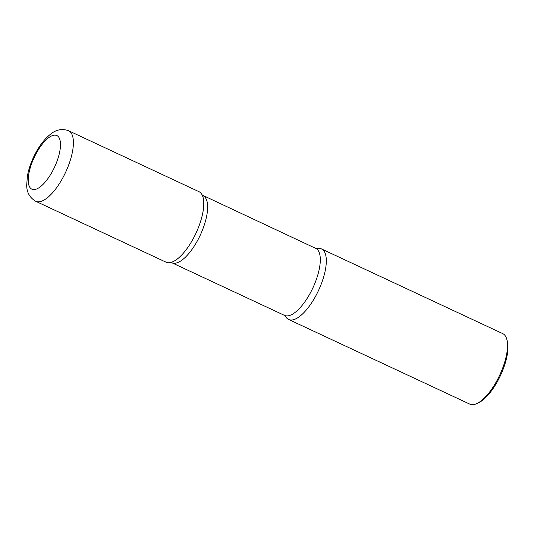 <?xml version="1.0" encoding="UTF-8"?>
<svg xmlns="http://www.w3.org/2000/svg" width="534" height="534" viewBox="0 0 534 534"><rect width="100%" height="100%" fill="white"/><g stroke="black" fill="none" stroke-linecap="round" stroke-linejoin="round"><path stroke-width="0.8" d="M195.237 234.746A38.915 14.825 115 0 1 166.061 262.194L35.698 201.271A38.915 14.825 115 0 0 64.874 173.83A38.915 14.825 115 0 0 68.646 130.763L199.008 191.686A38.915 14.825 115 0 1 195.237 234.746M316.482 248.771A38.915 14.825 115 0 1 321.555 248.951A38.915 14.825 115 0 1 317.783 292.011A38.915 14.825 115 0 1 288.607 319.459A38.915 14.825 115 0 1 285.303 315.881M321.555 248.951L502.741 333.616A38.915 14.825 115 0 1 506.813 339.344A38.915 14.825 115 0 1 498.97 376.684A38.915 14.825 115 0 1 476.789 403.577A38.915 14.825 115 0 1 469.793 404.125L288.607 319.459M506.813 339.344L507.3 341.159A37.333 14.224 115 0 1 499.777 376.984A37.333 14.224 115 0 1 478.504 402.79L476.789 403.577M285.37 316.021A38.915 14.825 -65 0 0 288.033 319.152A38.915 14.825 -65 0 0 317.783 292.011A38.915 14.825 -65 0 0 322.122 249.258A38.915 14.825 -65 0 0 316.842 248.67M165.493 261.887A38.915 14.825 -65 0 0 170.967 262.421A38.915 14.825 -65 0 0 195.971 233.218A38.915 14.825 -65 0 0 202.333 195.297A38.915 14.825 -65 0 0 199.576 191.993M54.001 168.297A29.577 11.267 115 0 1 31.393 188.923A29.577 11.267 115 0 1 34.697 156.429A29.577 11.267 115 0 1 57.305 135.803A29.577 11.267 115 0 1 54.001 168.297M285.396 316.061L284.495 315.387A36.966 14.084 -65 0 0 312.557 288.587A36.966 14.084 -65 0 0 316.335 248.704A36.966 14.084 -65 0 0 315.788 248.41L202.212 195.084M284.495 315.387L171.821 262.735A36.966 14.084 -65 0 0 199.89 235.935A36.966 14.084 -65 0 0 203.661 196.051A36.966 14.084 -65 0 0 203.12 195.758M68.646 130.763C62.104 128.4 56.003 129.595 50.343 134.341C44.088 139.434 38.682 146.656 34.123 155.988C30.845 162.743 28.609 169.391 27.414 175.933L26.7 185.058C26.647 192.247 29.644 197.653 35.698 201.271M316.649 248.724L315.788 248.41M171.821 262.735L170.72 262.474"/></g></svg>
